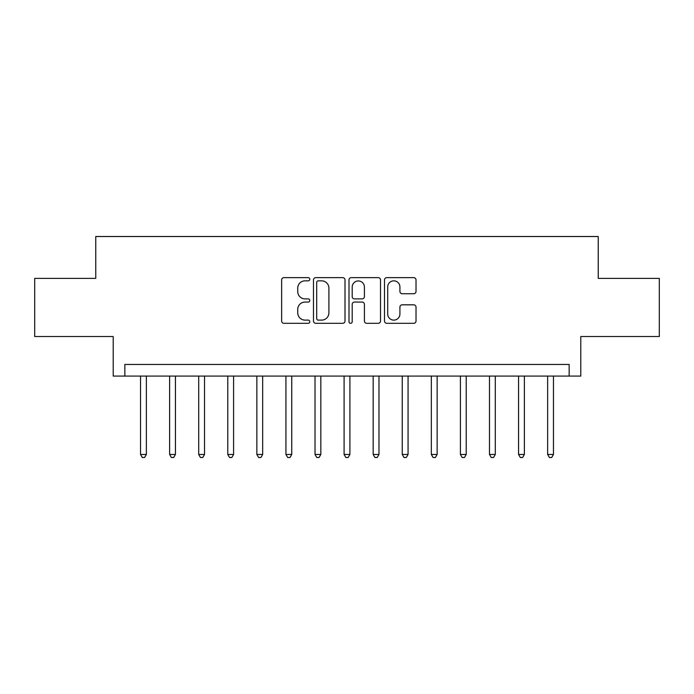 <?xml version="1.0" encoding="UTF-8"?>
<svg xmlns="http://www.w3.org/2000/svg" width="694" height="694" viewBox="0 0 694 694"><rect width="100%" height="100%" fill="white"/><g stroke="black" fill="none" stroke-linecap="round" stroke-linejoin="round"><path stroke-width="1.04" d="M309.784 279.24A1.596 1.596 0 0 0 308.179 277.643L283.924 277.643A2.282 2.282 0 0 0 281.643 279.925L281.643 321.027A2.282 2.282 0 0 0 283.924 323.309L308.179 323.309A1.596 1.596 0 0 0 309.784 321.712A1.596 1.596 0 0 0 308.179 320.116L305.039 320.116A7.304 7.304 0 0 1 297.735 312.803L297.735 309.377A7.304 7.304 0 0 1 305.039 302.072L308.179 302.072A1.596 1.596 0 0 0 309.784 300.476A1.596 1.596 0 0 0 308.179 298.88L305.039 298.88A7.304 7.304 0 0 1 297.735 291.567L297.735 288.149A7.304 7.304 0 0 1 305.039 280.836L308.179 280.836A1.596 1.596 0 0 0 309.784 279.24M413.728 293.736A2.282 2.282 0 0 0 416.018 291.454L416.018 279.925A2.282 2.282 0 0 0 413.728 277.643L386.784 277.643A2.282 2.282 0 0 0 384.502 279.925L384.502 321.027A2.282 2.282 0 0 0 386.784 323.309L413.728 323.309A2.282 2.282 0 0 0 416.018 321.027L416.018 307.095A2.282 2.282 0 0 0 413.728 304.813L402.199 304.813A2.282 2.282 0 0 0 399.918 307.095L399.918 314A6.107 6.107 0 0 1 393.81 320.116A6.107 6.107 0 0 1 387.703 314L387.703 286.943A6.107 6.107 0 0 1 393.81 280.836A6.107 6.107 0 0 1 399.918 286.943L399.918 291.454A2.282 2.282 0 0 0 402.199 293.736L413.728 293.736M569.158 376.079L580.791 376.079L580.791 336.529L659.3 336.529L659.3 278.372L598.237 278.372L598.237 236.507L95.763 236.507L95.763 278.372L34.7 278.372L34.7 336.529L113.209 336.529L113.209 376.079L569.158 376.079L569.158 364.445L124.842 364.445L124.842 376.079M345.005 279.925A2.282 2.282 0 0 0 342.715 277.643L315.779 277.643A2.282 2.282 0 0 0 313.488 279.925L313.488 321.027A2.282 2.282 0 0 0 315.779 323.309L342.715 323.309A2.282 2.282 0 0 0 345.005 321.027L345.005 279.925M351.285 277.643L378.221 277.643A2.282 2.282 0 0 1 380.512 279.925L380.512 321.027A2.282 2.282 0 0 1 378.221 323.309L366.692 323.309A2.282 2.282 0 0 1 364.411 321.027L364.411 304.354A2.282 2.282 0 0 0 362.129 302.072L354.478 302.072A2.282 2.282 0 0 0 352.196 304.354L352.196 321.712A1.596 1.596 0 0 1 350.6 323.309A1.596 1.596 0 0 1 348.995 321.712L348.995 279.925A2.282 2.282 0 0 1 351.285 277.643M318.286 280.836A1.596 1.596 0 0 0 316.69 282.432L316.69 318.511A1.596 1.596 0 0 0 318.286 320.116L321.6 320.116A7.304 7.304 0 0 0 328.904 312.803L328.904 288.149A7.304 7.304 0 0 0 321.6 280.836L318.286 280.836M364.411 287.056A6.107 6.107 0 0 0 358.304 280.949A6.107 6.107 0 0 0 352.196 287.056L352.196 296.59A2.282 2.282 0 0 0 354.478 298.88L362.129 298.88A2.282 2.282 0 0 0 364.411 296.59L364.411 287.056M140.544 376.079L140.544 454.475L146.365 454.475L146.365 376.079M146.365 454.475L144.612 457.493L142.287 457.493L140.544 454.475M169.622 376.079L169.622 454.475L175.435 454.475L175.435 376.079M175.435 454.475L173.691 457.493L171.366 457.493L169.622 454.475M198.701 376.079L198.701 454.475L204.513 454.475L204.513 376.079M204.513 454.475L202.769 457.493L200.445 457.493L198.701 454.475M227.779 376.079L227.779 454.475L233.592 454.475L233.592 376.079M233.592 454.475L231.848 457.493L229.523 457.493L227.779 454.475M256.858 376.079L256.858 454.475L262.67 454.475L262.67 376.079M262.67 454.475L260.927 457.493L258.602 457.493L256.858 454.475M285.937 376.079L285.937 454.475L291.749 454.475L291.749 376.079M291.749 454.475L290.005 457.493L287.68 457.493L285.937 454.475M315.015 376.079L315.015 454.475L320.828 454.475L320.828 376.079M320.828 454.475L319.084 457.493L316.759 457.493L315.015 454.475M344.094 376.079L344.094 454.475L349.906 454.475L349.906 376.079M349.906 454.475L348.162 457.493L345.838 457.493L344.094 454.475M373.172 376.079L373.172 454.475L378.985 454.475L378.985 376.079M378.985 454.475L377.241 457.493L374.916 457.493L373.172 454.475M402.251 376.079L402.251 454.475L408.063 454.475L408.063 376.079M408.063 454.475L406.32 457.493L403.995 457.493L402.251 454.475M431.33 376.079L431.33 454.475L437.142 454.475L437.142 376.079M437.142 454.475L435.398 457.493L433.073 457.493L431.33 454.475M460.408 376.079L460.408 454.475L466.221 454.475L466.221 376.079M466.221 454.475L464.477 457.493L462.152 457.493L460.408 454.475M489.487 376.079L489.487 454.475L495.299 454.475L495.299 376.079M495.299 454.475L493.555 457.493L491.231 457.493L489.487 454.475M518.565 376.079L518.565 454.475L524.378 454.475L524.378 376.079M524.378 454.475L522.634 457.493L520.309 457.493L518.565 454.475M547.635 376.079L547.635 454.475L553.456 454.475L553.456 376.079M553.456 454.475L551.713 457.493L549.388 457.493L547.635 454.475"/></g></svg>

